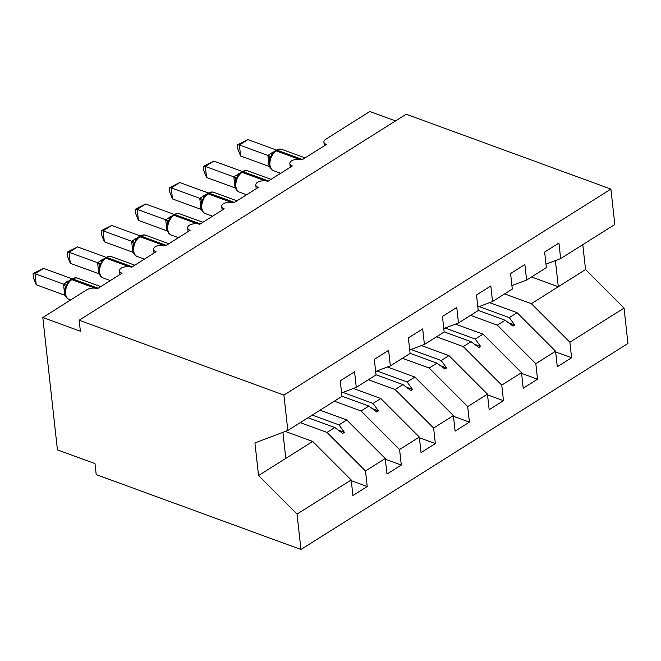 <?xml version="1.0" encoding="UTF-8"?>
<svg xmlns="http://www.w3.org/2000/svg" width="661" height="661" viewBox="0 0 661 661"><rect width="100%" height="100%" fill="white"/><g stroke="black" fill="none" stroke-linecap="round" stroke-linejoin="round"><path stroke-width="0.99" d="M285.329 431.426L312.703 441.441L351.206 479.969L297.045 514.084L300.953 549.489L96.209 474.623L94.994 463.592L57.424 449.86L42.816 317.511L80.386 331.252L79.163 320.221L283.908 395.088L287.816 430.485L341.977 396.369L340.258 380.819L354.569 371.804L356.279 387.354L376.035 374.911L374.324 359.361L388.627 350.347L390.345 365.897L375.655 371.449M300.953 549.489L627.95 343.489L624.042 308.084L569.881 342.208L571.6 357.758L555.653 351.925M42.816 317.511L86.756 289.832A7.643 3.751 173.7 0 1 97.498 288.675L122.021 273.224A7.643 3.751 -6.3 0 1 119.534 270.845A7.643 3.751 -6.3 0 1 121.17 268.159A7.643 3.751 173.7 0 1 131.564 267.218L156.087 251.767A7.643 3.751 -6.3 0 1 153.6 249.387A7.643 3.751 -6.3 0 1 155.228 246.702A7.643 3.751 173.7 0 1 165.622 245.76L190.145 230.309A7.643 3.751 -6.3 0 1 187.658 227.929A7.643 3.751 -6.3 0 1 189.294 225.244A7.643 3.751 173.7 0 1 199.688 224.302L224.211 208.851A7.643 3.751 -6.3 0 1 221.724 206.472A7.643 3.751 -6.3 0 1 223.352 203.786A7.643 3.751 173.7 0 1 233.746 202.836L258.269 187.394A7.643 3.751 -6.3 0 1 255.782 185.014A7.643 3.751 -6.3 0 1 257.418 182.329A7.643 3.751 173.7 0 1 267.812 181.378L292.336 165.936A7.643 3.751 -6.3 0 1 289.849 163.548A7.643 3.751 -6.3 0 1 291.476 160.871A7.643 3.751 173.7 0 1 301.87 159.921L326.394 144.47A7.643 3.751 -6.3 0 1 323.907 142.09L324.32 145.784M489.578 302.639L517.076 312.694L509.292 317.594L514.712 325.047L513.01 326.121L505.103 320.23L497.32 325.138L535.823 363.666L537.542 379.216L521.595 373.382M571.6 357.758L557.297 366.764L555.579 351.214L517.076 312.694M545.969 264.16L560.652 258.608L558.933 243.058L544.631 252.064L546.35 267.622L526.594 280.066L511.903 285.618M455.52 324.097L483.009 334.152L475.226 339.052L480.654 346.504L478.952 347.579L471.045 341.687L463.254 346.595L501.757 385.123L503.475 400.673L487.529 394.84M537.542 379.216L523.231 388.222L521.512 372.672L483.009 334.152M526.594 280.066L524.875 264.516L510.573 273.53L512.283 289.08L492.528 301.523L477.845 307.076M421.454 345.554L448.951 355.61L441.168 360.509L446.588 367.962L444.886 369.036L436.979 363.145L429.196 368.053L467.699 406.581L469.417 422.131L453.471 416.298M503.475 400.673L489.173 409.68L487.454 394.13L448.951 355.61M492.528 301.523L490.817 285.973L476.507 294.988L478.225 310.538L458.47 322.981L443.779 328.534M387.396 367.012L414.893 377.067L407.102 381.967L412.53 389.42L410.828 390.494L402.921 384.603L395.138 389.511L433.633 428.039L435.351 443.589L419.405 437.756M469.417 422.131L455.107 431.146L453.388 415.587L414.893 377.067M458.47 322.981L456.751 307.431L442.449 316.445L444.159 331.996L424.403 344.439L409.721 349.991M353.338 388.47L380.827 398.525L373.044 403.425L378.472 410.878L376.762 411.952L368.855 406.061L361.071 410.968L399.575 449.497L401.293 465.047L385.346 459.213M435.351 443.589L421.049 452.603L419.33 437.053L380.827 398.525M424.403 344.439L422.693 328.889L408.382 337.903L410.101 353.453L390.345 365.897M320.015 410.2L346.769 419.983L338.977 424.891L344.406 432.335L342.704 433.409L334.796 427.518L327.013 432.426L365.508 470.954L367.227 486.504L352.924 495.519L351.206 479.969M401.293 465.047L386.982 474.061L385.264 458.511L346.769 419.983M395.526 120.922L369.805 111.511L325.865 139.198A7.643 3.751 -6.3 0 0 323.907 142.09M569.881 342.208L531.378 303.68L504.632 293.897M470.574 315.355L497.32 325.138M436.508 336.813L463.254 346.595M402.45 358.27L429.196 368.053M368.384 379.728L395.138 389.511M334.326 401.186L361.071 410.968M555.579 351.214L535.823 363.666M521.512 372.672L501.757 385.123M487.454 394.13L467.699 406.581M453.388 415.587L433.633 428.039M419.33 437.053L399.575 449.497M385.264 458.511L365.508 470.954M283.908 395.088L610.904 189.087L614.813 224.484L560.652 258.608M478.209 310.397L505.103 320.23M479.159 306.58L509.292 317.594M444.151 331.855L471.045 341.687M445.093 328.038L475.226 339.052M410.084 353.313L436.979 363.145M411.035 349.495L441.168 360.509M376.026 374.77L402.921 384.603M376.968 370.953L407.102 381.967M341.96 396.228L368.855 406.061M342.91 392.411L373.044 403.425M341.597 392.907L356.279 387.354M308.051 417.744L334.796 427.518M312.232 415.108L338.977 424.891M300.259 422.643L327.013 432.426M351.28 480.671L367.227 486.504M312.703 441.441L258.542 475.556L254.939 442.911L287.816 430.485M297.045 514.084L258.542 475.556M624.042 308.084L585.539 269.556L582.787 244.661M610.904 189.087L406.16 114.221L79.163 320.221M285.792 458.395L282.916 432.335M555.405 260.591L558.289 286.725L531.378 303.68M585.539 269.556L558.289 286.725L531.543 276.942M338.234 430.08L344.406 432.335M372.292 408.622L378.472 410.878M406.358 387.164L412.53 389.42M440.416 365.707L446.588 367.962M474.482 344.249L480.654 346.504M508.54 322.791L514.712 325.047M36.231 284.759L33.537 278.05L33.05 273.646L35.008 273.728L36.231 284.759L64.737 295.186L63.522 284.156L35.008 273.728L43.527 268.366L72.041 278.793M63.522 284.156L72.206 278.851M71.76 279.066C74.206 277.777 76.18 277.488 77.676 278.215A10.956 6.784 110.1 0 0 72.875 279.016A2.545 1.562 -122.2 0 0 71.76 279.066L67.364 283.065L66.786 285.255L65.34 287.312C63.977 293.798 65.241 297.838 69.132 299.433L70.644 299.978M66.786 285.255L63.687 284.222M33.05 273.646L43.527 268.366M70.289 263.301L67.596 256.592L67.108 252.188L69.075 252.271L70.289 263.301L98.803 273.728L97.58 262.698L69.075 252.271L77.593 246.908L106.099 257.336M97.58 262.698L106.272 257.393M105.818 257.608C108.272 256.319 110.247 256.03 111.742 256.757A10.956 6.784 110.1 0 0 106.933 257.559A2.545 1.562 -122.2 0 0 105.818 257.608L101.422 261.607L100.844 263.797L99.398 265.854C98.043 272.34 99.307 276.381 103.199 277.975L110.337 280.586M100.844 263.797L97.754 262.764M67.108 252.188L77.593 246.908M104.355 241.843L101.662 235.134L101.174 230.73L103.133 230.813L104.355 241.843L132.861 252.271L131.646 241.24L103.133 230.813L111.651 225.451L140.165 235.878M131.646 241.24L140.33 235.936M139.884 236.151C142.33 234.862 144.305 234.572 145.8 235.299A10.956 6.784 110.1 0 0 140.991 236.101A2.545 1.562 -122.2 0 0 139.884 236.151L135.472 240.158L134.91 242.339L133.456 244.396M134.91 242.339L131.812 241.306M101.174 230.73L111.651 225.451M138.413 220.386L135.72 213.677L135.232 209.273L137.199 209.355L138.413 220.386L166.927 230.813L165.704 219.782L137.199 209.355L145.709 203.993L174.223 214.412M165.704 219.782L174.397 214.478M173.942 214.693C176.396 213.396 178.371 213.115 179.866 213.842A10.956 6.784 110.1 0 0 175.058 214.643A2.545 1.562 -122.2 0 0 173.942 214.693L169.547 218.692L168.968 220.881L167.522 222.939C166.167 229.417 167.431 233.457 171.323 235.06L178.462 237.671M168.968 220.881L165.87 219.84M135.232 209.273L145.709 203.993M172.48 198.928L169.786 192.219L169.299 187.815L171.257 187.898L172.48 198.928L200.985 209.347L199.771 198.325L171.257 187.898L179.775 182.535L208.281 192.954M199.771 198.325L208.455 193.02M208.008 193.235C210.454 191.938 212.429 191.657 213.924 192.384A10.956 6.784 110.1 0 0 209.116 193.186A2.545 1.562 -122.2 0 0 208.008 193.235L203.605 197.234L203.034 199.424L201.58 201.481M203.034 199.424L199.936 198.383M169.299 187.815L179.775 182.535M206.538 177.47L203.844 170.761L203.357 166.357L205.323 166.44L206.538 177.47L235.052 187.889L233.829 176.867L205.323 166.44L213.834 161.077L242.347 171.496M233.829 176.867L242.521 171.563M242.066 171.777C244.52 170.48 246.495 170.199 247.991 170.926A10.956 6.784 110.1 0 0 243.182 171.728A2.545 1.562 -122.2 0 0 242.066 171.777L237.671 175.776L237.092 177.966L235.647 180.023C234.291 186.501 235.556 190.542 239.447 192.136L246.586 194.755M237.092 177.966L233.994 176.925M203.357 166.357L213.834 161.077M240.604 156.013L237.91 149.303L237.423 144.899L239.381 144.982L240.604 156.013L269.11 166.432L267.895 155.409L239.381 144.982L247.9 139.62L276.405 150.039M267.895 155.409L276.579 150.105M276.124 150.32C278.578 149.022 280.553 148.742 282.049 149.469A10.956 6.784 110.1 0 0 277.24 150.27A2.545 1.562 -122.2 0 0 276.124 150.32L271.729 154.319L271.159 156.508L269.705 158.566M271.159 156.508L268.06 155.467M237.423 144.899L247.9 139.62M98.15 288.262L72.875 279.016L71.851 279.661A10.956 6.784 110.1 0 0 65.571 293.757A10.956 6.784 110.1 0 0 69.132 299.433M70.735 279.71A2.545 1.562 57.8 0 1 71.851 279.661L95.035 288.138M68.868 281.231A5.602 3.437 57.8 0 1 67.901 281.008M68.265 281.875A5.602 3.437 57.8 0 1 66.885 281.652M65.299 287.444A5.602 3.669 10 0 0 63.506 284.238M65.208 295.103A5.602 1.578 -19.1 0 0 64.704 295.087M132.217 266.804L106.933 257.559L105.909 258.203A10.956 6.784 110.1 0 0 99.637 272.299A10.956 6.784 110.1 0 0 103.199 277.975M104.793 258.253A2.545 1.562 57.8 0 1 105.909 258.203L129.093 266.68M102.926 259.773A5.602 3.437 57.8 0 1 101.968 259.55M102.331 260.417A5.602 3.437 57.8 0 1 100.943 260.194M99.357 265.986A5.602 3.669 10 0 0 97.572 262.781M99.274 273.646A5.602 1.578 -19.1 0 0 98.77 273.629M166.275 245.347L140.991 236.101L139.975 236.745A10.956 6.784 110.1 0 0 133.696 250.841A10.956 6.784 110.1 0 0 137.257 256.518L144.404 259.129M138.86 236.795A2.545 1.562 57.8 0 1 139.975 236.745L163.16 245.223M136.984 238.315A5.602 3.437 57.8 0 1 136.026 238.092M136.389 238.96A5.602 3.437 57.8 0 1 135.009 238.737M133.423 244.529A5.602 3.669 10 0 0 131.63 241.323M133.332 252.188A5.602 1.578 -19.1 0 0 132.828 252.172M200.341 223.889L175.058 214.643L174.033 215.288A10.956 6.784 110.1 0 0 167.762 229.384A10.956 6.784 110.1 0 0 171.323 235.06M172.918 215.337A2.545 1.562 57.8 0 1 174.033 215.288L197.218 223.765M171.05 216.858A5.602 3.437 57.8 0 1 170.092 216.634M170.455 217.502A5.602 3.437 57.8 0 1 169.067 217.279M167.481 223.071A5.602 3.669 10 0 0 165.696 219.857M167.39 230.73A5.602 1.578 -19.1 0 0 166.894 230.714M234.399 202.431L209.116 193.186L208.099 193.83A10.956 6.784 110.1 0 0 201.82 207.926A10.956 6.784 110.1 0 0 205.381 213.602L212.528 216.213M206.984 193.88A2.545 1.562 57.8 0 1 208.099 193.83L231.284 202.307M205.108 195.4A5.602 3.437 57.8 0 1 204.15 195.177M204.513 196.044A5.602 3.437 57.8 0 1 203.134 195.821M201.547 201.613A5.602 3.669 10 0 0 199.754 198.399M201.456 209.273A5.602 1.578 -19.1 0 0 200.952 209.256M268.465 180.965L243.182 171.728L242.157 172.372A10.956 6.784 110.1 0 0 235.886 186.468A10.956 6.784 110.1 0 0 239.447 192.136M241.042 172.422A2.545 1.562 57.8 0 1 242.157 172.372L265.342 180.85M239.175 173.942A5.602 3.437 57.8 0 1 238.216 173.719M238.58 174.587A5.602 3.437 57.8 0 1 237.192 174.364M235.605 180.156A5.602 3.669 10 0 0 233.82 176.941M235.514 187.815A5.602 1.578 -19.1 0 0 235.019 187.798M302.523 159.508L277.24 150.27L276.224 150.915A10.956 6.784 110.1 0 0 269.944 165.01A10.956 6.784 110.1 0 0 273.505 170.678L280.644 173.289M275.108 150.964A2.545 1.562 57.8 0 1 276.224 150.915L299.408 159.392M273.233 152.476A5.602 3.437 57.8 0 1 272.274 152.261M272.638 153.129A5.602 3.437 57.8 0 1 271.258 152.906M269.671 158.698A5.602 3.669 10 0 0 267.879 155.484M269.581 166.357A5.602 1.578 -19.1 0 0 269.077 166.341M119.534 270.845L119.947 274.53M153.6 249.387L154.005 253.072M187.658 227.929L188.071 231.614M221.724 206.472L222.129 210.157M255.782 185.014L256.195 188.699M289.849 163.548L290.253 167.241M77.676 278.215L100.728 286.643M111.742 256.757L134.786 265.185M145.8 235.299L168.852 243.727M133.464 244.396C132.101 250.883 133.365 254.915 137.257 256.518M179.866 213.842L202.91 222.27M213.924 192.384L236.977 200.804M201.588 201.481C200.225 207.959 201.489 211.999 205.381 213.602M247.991 170.926L271.035 179.346M282.049 149.469L305.093 157.888M269.713 158.566C268.349 165.043 269.614 169.084 273.505 170.678"/></g></svg>
